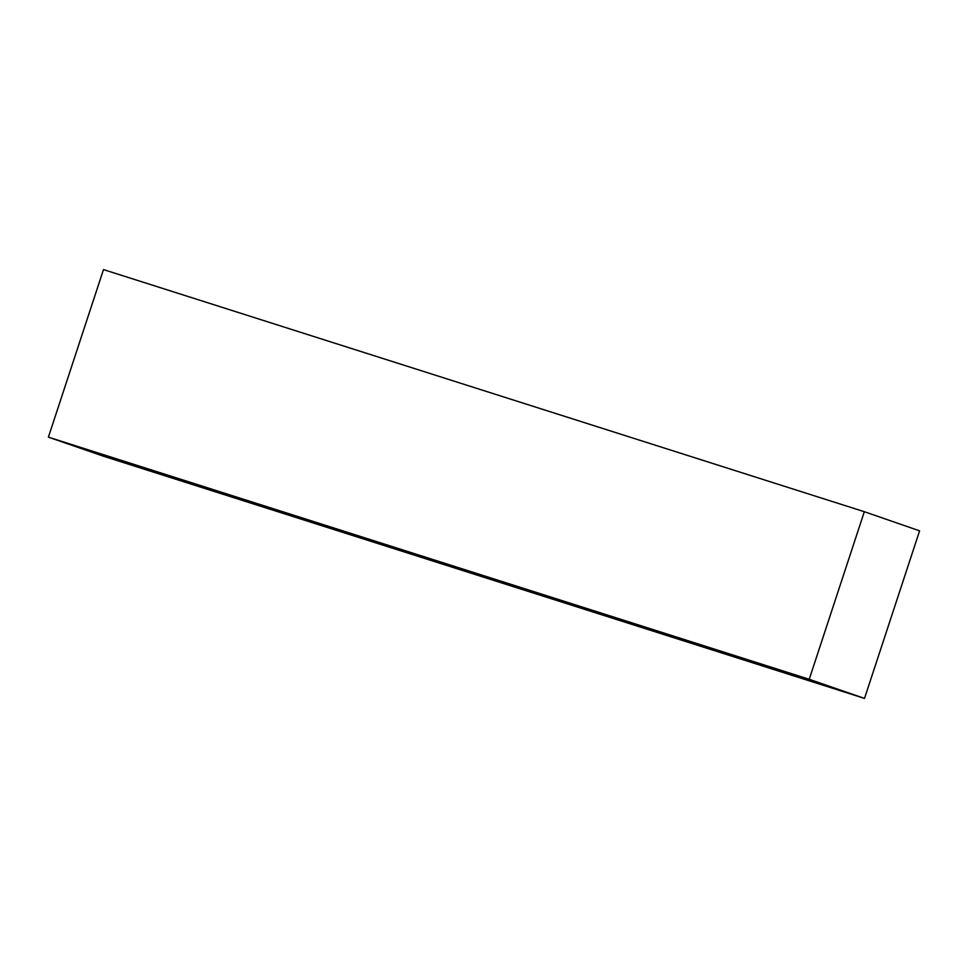 <?xml version="1.0" encoding="UTF-8"?>
<svg xmlns="http://www.w3.org/2000/svg" width="968" height="968" viewBox="0 0 968 968"><rect width="100%" height="100%" fill="white"/><g stroke="black" fill="none" stroke-linecap="round" stroke-linejoin="round"><path stroke-width="1.45" d="M743.279 659.075L724.221 652.686L743.279 659.075M864.327 511.709L103.491 269.588L48.4 437.149L103.673 456.291L864.509 698.412L809.236 679.282L864.327 511.709L919.6 530.851L864.509 698.412M170.949 476.946L151.891 470.557L170.949 476.946M809.236 679.282L48.4 437.149"/></g></svg>
